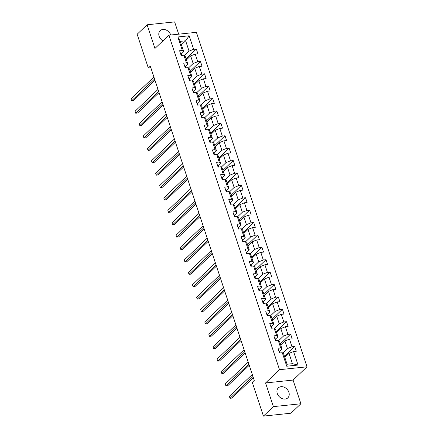 <?xml version="1.0" encoding="UTF-8"?>
<svg xmlns="http://www.w3.org/2000/svg" width="438" height="438" viewBox="0 0 438 438"><rect width="100%" height="100%" fill="white"/><g stroke="black" fill="none" stroke-linecap="round" stroke-linejoin="round"><path stroke-width="0.66" d="M170.727 35.002A6.893 5.398 46.4 0 0 165.986 29.954A6.893 5.398 46.4 0 0 160.188 30.66A6.893 5.398 46.4 0 0 159.136 36.261A6.893 5.398 46.4 0 0 162.914 40.871M277.276 393.483A6.893 5.398 46.4 0 0 282.012 398.569A6.893 5.398 46.4 0 0 287.826 397.868A6.893 5.398 46.4 0 0 288.877 392.267A6.893 5.398 46.4 0 0 284.147 387.181A6.893 5.398 46.4 0 0 278.327 387.882A6.893 5.398 46.4 0 0 277.276 393.483M178.682 34.169L174.625 21.9L147.108 24.78L137.149 34.246L148.318 68.016L150.847 67.753M307.022 366.814L196.399 32.319L168.882 35.199L279.51 369.694L307.022 366.814L293.077 380.075L265.565 382.954L273.394 406.628L300.911 403.754L293.077 380.075M300.911 403.754L290.947 413.22L263.435 416.1L273.394 406.628M181.431 44.802L185.641 40.794L180.286 41.353L183.703 51.684L182.323 50.48L179.607 50.764L181.184 55.527L183.9 55.243L186.424 62.875L183.708 63.154L185.285 67.923L188.001 67.638L190.519 75.265L187.809 75.55L189.386 80.318L192.096 80.034L194.62 87.66L191.904 87.945L193.481 92.714L196.197 92.429L198.721 100.056L196.005 100.34L197.582 105.109L200.297 104.824L202.821 112.451L200.106 112.736L201.683 117.504L204.393 117.22L206.917 124.846L204.201 125.131L205.778 129.9L208.493 129.615L211.017 137.242L208.302 137.527L209.879 142.29L212.594 142.011L215.118 149.637L212.403 149.922L213.979 154.685L216.695 154.4L219.214 162.033L216.503 162.312L218.08 167.081L220.79 166.796L223.314 174.423L220.599 174.707L222.175 179.476L224.891 179.191L227.415 186.818L224.699 187.103L226.276 191.871L228.992 191.587L231.51 199.213L228.8 199.498L230.377 204.267L233.087 203.982L235.611 211.609L232.896 211.893L234.472 216.662L237.188 216.377L239.712 224.004L236.996 224.289L238.573 229.052L241.289 228.773L243.813 236.4L241.097 236.684L242.674 241.447L245.389 241.163L247.908 248.795L245.192 249.074L246.769 253.843L249.485 253.558L252.009 261.185L249.293 261.47L250.87 266.238L253.586 265.954L256.11 273.58L253.394 273.865L254.971 278.634L257.686 278.349L260.205 285.976L257.495 286.26L259.072 291.029L261.782 290.744L264.306 298.371L261.59 298.656L263.167 303.425L265.882 303.14L268.406 310.766L265.691 311.051L267.268 315.82L269.983 315.535L272.502 323.162L269.792 323.447L271.368 328.21L274.079 327.931L276.602 335.557L273.887 335.842L275.464 340.605L278.179 340.321L280.703 347.953L277.988 348.232L279.564 353.001L282.28 352.716L286.748 366.223L298.048 365.04L292.431 363.688L289.014 353.362L284.799 357.37M182.323 50.48L177.855 36.973L189.161 35.79L193.629 49.297L196.339 49.012L186.057 58.791M298.048 365.04L293.58 351.533L296.296 351.249L294.719 346.485L292.009 346.77L289.485 339.138L292.201 338.859L290.624 334.09L287.908 334.375L285.384 326.748L288.1 326.463L286.523 321.695L283.808 321.979L281.284 314.353L283.999 314.068L282.422 309.299L279.707 309.584L277.188 301.957L279.898 301.673L278.322 296.904L275.611 297.188L273.088 289.562L275.803 289.277L274.226 284.508L271.511 284.793L268.987 277.166L271.702 276.882L270.126 272.118L267.41 272.398L264.891 264.771L267.602 264.486L266.025 259.723L263.315 260.002L260.791 252.376L263.506 252.091L261.929 247.328L259.214 247.612L256.69 239.98L259.406 239.701L257.829 234.932L255.113 235.217L252.589 227.59L255.305 227.306L253.728 222.537L251.012 222.822L248.494 215.195L251.209 214.91L249.633 210.141L246.917 210.426L244.393 202.799L247.109 202.515L245.532 197.746L242.816 198.031L240.292 190.404L243.008 190.119L241.431 185.351L238.715 185.635L236.197 178.009L238.907 177.724L237.33 172.961L234.62 173.24L232.096 165.613L234.812 165.329L233.235 160.565L230.519 160.85L227.995 153.218L230.711 152.939L229.134 148.17L226.419 148.455L223.9 140.828L226.61 140.543L225.033 135.775L222.323 136.059L219.799 128.433L222.515 128.148L220.938 123.379L218.223 123.664L215.699 116.037L218.414 115.752L216.837 110.984L214.122 111.268L211.598 103.642L214.313 103.357L212.737 98.588L210.021 98.873L207.502 91.246L210.218 90.962L208.641 86.193L205.926 86.478L203.402 78.851L206.117 78.566L204.541 73.803L201.825 74.082L199.301 66.456L202.017 66.171L200.44 61.408L197.724 61.692L195.206 54.06L197.916 53.781L196.339 49.012M263.435 416.1L252.266 382.33L254.259 380.436L150.305 66.122L148.318 68.016M183.9 55.243L185.279 56.447L187.803 64.079L185.378 66.384M186.418 59.897L190.634 55.889L193.158 63.515L188.428 68.016M187.803 64.079L186.424 62.875M195.206 54.06L190.634 55.889M197.724 61.692L193.158 63.515M188.001 67.638L189.38 68.843L191.904 76.469L189.479 78.78M190.519 72.292L194.735 68.284L197.259 75.911L192.528 80.411M191.904 76.469L190.519 75.265M199.301 66.456L194.735 68.284M201.825 74.082L197.259 75.911M192.096 80.034L193.481 81.238L196 88.865L193.574 91.175M194.62 84.687L198.836 80.68L201.354 88.306L196.624 92.801M196 88.865L194.62 87.66M203.402 78.851L198.836 80.68M205.926 86.478L201.354 88.306M196.197 92.429L197.576 93.633L200.1 101.26L197.675 103.565M198.721 97.083L202.931 93.075L205.455 100.702L200.724 105.197M200.1 101.26L198.721 100.056M207.502 91.246L202.931 93.075M210.021 98.873L205.455 100.702M200.297 104.824L201.677 106.029L204.201 113.656L201.776 115.961M202.816 109.473L207.032 105.47L209.556 113.097L204.825 117.592M204.201 113.656L202.821 112.451M211.598 103.642L207.032 105.47M214.122 111.268L209.556 113.097M204.393 117.22L205.778 118.424L208.296 126.051L205.871 128.356M206.917 121.868L211.132 117.86L213.651 125.492L208.926 129.987M208.296 126.051L206.917 124.846M215.699 116.037L211.132 117.86M218.223 123.664L213.651 125.492M208.493 129.615L209.873 130.82L212.397 138.446L209.972 140.751M211.017 134.263L215.228 130.256L217.752 137.882L213.021 142.383M212.397 138.446L211.017 137.242M219.799 128.433L215.228 130.256M222.323 136.059L217.752 137.882M212.594 142.011L213.974 143.21L216.498 150.842L214.072 153.147M215.113 146.659L219.329 142.651L221.852 150.278L217.122 154.778M216.498 150.842L215.118 149.637M223.9 140.828L219.329 142.651M226.419 148.455L221.852 150.278M216.695 154.4L218.075 155.605L220.599 163.232L218.173 165.542M219.214 159.054L223.429 155.047L225.953 162.673L221.223 167.174M220.599 163.232L219.214 162.033M227.995 153.218L223.429 155.047M230.519 160.85L225.953 162.673M220.79 166.796L222.175 168L224.694 175.627L222.269 177.938M223.314 171.45L227.53 167.442L230.049 175.069L225.318 179.564M224.694 175.627L223.314 174.423M232.096 165.613L227.53 167.442M234.62 173.24L230.049 175.069M224.891 179.191L226.271 180.396L228.795 188.022L226.369 190.327M227.41 183.845L231.625 179.837L234.149 187.464L229.419 191.959M228.795 188.022L227.415 186.818M236.197 178.009L231.625 179.837M238.715 185.635L234.149 187.464M228.992 191.587L230.372 192.791L232.896 200.418L230.47 202.723M231.51 196.24L235.726 192.233L238.25 199.859L233.52 204.354M232.896 200.418L231.51 199.213M240.292 190.404L235.726 192.233M242.816 198.031L238.25 199.859M233.087 203.982L234.472 205.187L236.991 212.813L234.565 215.118M235.611 208.63L239.827 204.623L242.345 212.255L237.615 216.75M236.991 212.813L235.611 211.609M244.393 202.799L239.827 204.623M246.917 210.426L242.345 212.255M237.188 216.377L238.568 217.582L241.092 225.209L238.666 227.514M239.712 221.026L243.922 217.018L246.446 224.645L241.716 229.145M241.092 225.209L239.712 224.004M248.494 215.195L243.922 217.018M251.012 222.822L246.446 224.645M241.289 228.773L242.668 229.977L245.192 237.604L242.767 239.909M243.807 233.421L248.023 229.413L250.547 237.04L245.817 241.541M245.192 237.604L243.813 236.4M252.589 227.59L248.023 229.413M255.113 235.217L250.547 237.04M245.389 241.163L246.769 242.367L249.293 249.999L246.862 252.304M247.908 245.817L252.124 241.809L254.642 249.436L249.917 253.936M249.293 249.999L247.908 248.795M256.69 239.98L252.124 241.809M259.214 247.612L254.642 249.436M249.485 253.558L250.864 254.763L253.388 262.389L250.963 264.7M252.009 258.212L256.219 254.204L258.743 261.831L254.013 266.331M253.388 262.389L252.009 261.185M260.791 252.376L256.219 254.204M263.315 260.002L258.743 261.831M253.586 265.954L254.965 267.158L257.489 274.785L255.064 277.095M256.104 270.607L260.32 266.6L262.844 274.226L258.113 278.721M257.489 274.785L256.11 273.58M264.891 264.771L260.32 266.6M267.41 272.398L262.844 274.226M257.686 278.349L259.066 279.553L261.59 287.18L259.165 289.485M260.205 283.003L264.421 278.995L266.945 286.622L262.214 291.117M261.59 287.18L260.205 285.976M268.987 277.166L264.421 278.995M271.511 284.793L266.945 286.622M261.782 290.744L263.167 291.949L265.685 299.576L263.26 301.881M264.306 295.393L268.521 291.39L271.04 299.017L266.309 303.512M265.685 299.576L264.306 298.371M273.088 289.562L268.521 291.39M275.611 297.188L271.04 299.017M265.882 303.14L267.262 304.344L269.786 311.971L267.361 314.276M268.401 307.788L272.617 303.78L275.141 311.413L270.41 315.907M269.786 311.971L268.406 310.766M277.188 301.957L272.617 303.78M279.707 309.584L275.141 311.413M269.983 315.535L271.363 316.74L273.887 324.366L271.461 326.671M272.502 320.183L276.717 316.176L279.241 323.802L274.511 328.303M273.887 324.366L272.502 323.162M281.284 314.353L276.717 316.176M283.808 321.979L279.241 323.802M274.079 327.931L275.464 329.13L277.982 336.762L275.557 339.067M276.602 332.579L280.818 328.571L283.337 336.198L278.606 340.698M277.982 336.762L276.602 335.557M285.384 326.748L280.818 328.571M287.908 334.375L283.337 336.198M278.179 340.321L279.559 341.525L282.083 349.152L279.658 351.462M280.703 344.974L284.914 340.967L287.438 348.593L282.707 353.094M282.083 349.152L280.703 347.953M289.485 339.138L284.914 340.967M292.009 346.77L287.438 348.593M282.28 352.716L283.66 353.92L287.076 364.252L286.748 366.223M293.58 351.533L289.014 353.362M147.108 24.78L154.937 48.454L168.882 35.199M265.565 382.954L279.51 369.694M287.076 364.252L292.431 363.688M183.703 51.684L181.277 53.989M184.327 55.621L189.057 51.12L185.641 40.794L189.161 35.79M180.286 41.353L177.855 36.973M193.629 49.297L189.057 51.12M294.719 346.485L284.437 356.264M290.624 334.09L280.336 343.868M286.523 321.695L276.236 331.473M282.422 309.299L272.135 319.078M278.322 296.904L268.04 306.688M274.226 284.508L263.939 294.292M270.126 272.118L259.838 281.897M266.025 259.723L255.743 269.501M261.929 247.328L251.642 257.106M257.829 234.932L247.541 244.711M253.728 222.537L243.446 232.315M249.633 210.141L239.345 219.92M245.532 197.746L235.244 207.53M241.431 185.351L231.144 195.134M237.33 172.961L227.048 182.739M233.235 160.565L222.947 170.344M229.134 148.17L218.847 157.948M225.033 135.775L214.751 145.553M220.938 123.379L210.651 133.157M216.837 110.984L206.55 120.768M212.737 98.588L202.455 108.372M208.641 86.193L198.354 95.977M204.541 73.803L194.253 83.581M200.44 61.408L190.152 71.186M278.94 351.112A2.343 0.75 -18.3 0 1 279.636 351.396A2.343 0.75 -18.3 0 1 279.641 351.413L280.134 352.897M252.95 376.483L230.016 398.29L229.359 396.302L252.293 374.495M280.145 352.94L280.139 352.918A2.343 0.75 161.7 0 0 280.139 352.908A2.343 0.75 161.7 0 0 279.515 352.623L279.444 352.628M253.345 377.676L231.872 398.093L230.016 398.29L229.359 396.302M274.84 338.716A2.343 0.75 -18.3 0 1 275.54 339.007A2.343 0.75 -18.3 0 1 275.54 339.017L276.033 340.501M248.85 364.087L225.915 385.894L225.258 383.907L248.193 362.1M276.049 340.545L276.044 340.523A2.343 0.75 161.7 0 0 276.039 340.512A2.343 0.75 161.7 0 0 275.414 340.227L275.343 340.233M249.244 365.281L227.771 385.697L225.915 385.894L225.258 383.907M270.739 326.321A2.343 0.75 -18.3 0 1 271.44 326.611A2.343 0.75 -18.3 0 1 271.445 326.622L271.932 328.106A2.343 0.75 161.7 0 0 271.319 327.838L271.242 327.843M244.749 351.692L221.814 373.499L221.157 371.512L244.092 349.705M271.949 328.15L271.943 328.133A2.343 0.75 161.7 0 0 271.938 328.117L271.44 326.611M245.149 352.886L223.676 373.302L221.814 373.499L221.157 371.512M266.643 313.926A2.343 0.75 -18.3 0 1 267.339 314.216A2.343 0.75 -18.3 0 1 267.344 314.227L267.837 315.71A2.343 0.75 161.7 0 0 267.218 315.442L267.147 315.448M240.654 339.297L217.713 361.104L217.056 359.116L239.997 337.309M267.848 315.754L267.842 315.738A2.343 0.75 161.7 0 0 267.837 315.727L267.339 314.216M241.048 340.496L219.575 360.912L217.713 361.104L217.056 359.116M262.543 301.53A2.343 0.75 -18.3 0 1 263.243 301.82A2.343 0.75 -18.3 0 1 263.243 301.831L263.736 303.315M236.553 326.901L213.618 348.708L212.961 346.721L235.896 324.914M263.747 303.364L263.742 303.342A2.343 0.75 161.7 0 0 263.742 303.331A2.343 0.75 161.7 0 0 263.118 303.047L263.046 303.052M236.947 328.1L215.474 348.517L213.618 348.708L212.961 346.721M258.442 289.135A2.343 0.75 -18.3 0 1 259.143 289.425A2.343 0.75 -18.3 0 1 259.148 289.436L259.635 290.925M232.452 314.506L209.517 336.313L208.86 334.331L231.795 312.518M259.652 290.969L259.646 290.947A2.343 0.75 161.7 0 0 259.641 290.936A2.343 0.75 161.7 0 0 259.017 290.651L258.946 290.657M232.846 315.705L211.379 336.121L209.517 336.313L208.86 334.331M254.347 276.745A2.343 0.75 -18.3 0 1 255.042 277.03A2.343 0.75 -18.3 0 1 255.047 277.04L255.54 278.53A2.343 0.75 161.7 0 0 255.54 278.541A2.343 0.75 161.7 0 0 254.921 278.256L254.845 278.261M228.351 302.11L205.417 323.917L204.76 321.935L227.694 300.129M255.551 278.573L255.042 277.03M228.751 303.31L207.278 323.726L205.417 323.917L204.76 321.935M250.246 264.349A2.343 0.75 -18.3 0 1 250.941 264.634A2.343 0.75 -18.3 0 1 250.947 264.651L251.439 266.134A2.343 0.75 161.7 0 0 250.821 265.861L250.75 265.866M224.256 289.715L201.321 311.527L200.664 309.54L223.599 287.733M251.45 266.178L251.445 266.156A2.343 0.75 161.7 0 0 251.445 266.145L250.941 264.634M224.65 290.914L203.177 311.33L201.321 311.527L200.664 309.54M246.145 251.954A2.343 0.75 -18.3 0 1 246.846 252.239A2.343 0.75 -18.3 0 1 246.846 252.255L247.339 253.739A2.343 0.75 161.7 0 0 246.72 253.465L246.649 253.471M220.155 277.325L197.22 299.132L196.563 297.145L219.498 275.338M247.355 253.783L247.35 253.761A2.343 0.75 161.7 0 0 247.344 253.75L246.846 252.239M220.549 278.519L199.076 298.935L197.22 299.132L196.563 297.145M242.05 239.559A2.343 0.75 -18.3 0 1 242.745 239.849A2.343 0.75 -18.3 0 1 242.751 239.86L243.238 241.343M216.054 264.93L193.12 286.737L192.463 284.749L215.397 262.942M243.254 241.387L243.249 241.371A2.343 0.75 161.7 0 0 243.243 241.354A2.343 0.75 161.7 0 0 242.625 241.07L242.548 241.081M216.454 266.123L194.981 286.54L193.12 286.737L192.463 284.749M237.949 227.163A2.343 0.75 -18.3 0 1 238.644 227.453A2.343 0.75 -18.3 0 1 238.65 227.464L239.143 228.948M211.959 252.534L189.024 274.341L188.367 272.354L211.302 250.547M239.153 228.992L239.148 228.975A2.343 0.75 161.7 0 0 239.148 228.959A2.343 0.75 161.7 0 0 238.524 228.68L238.453 228.685M212.353 253.733L190.88 274.144L189.024 274.341L188.367 272.354M233.848 214.768A2.343 0.75 -18.3 0 1 234.549 215.058A2.343 0.75 -18.3 0 1 234.549 215.069L235.042 216.553A2.343 0.75 161.7 0 0 234.423 216.284L234.352 216.29M207.858 240.139L184.924 261.946L184.267 259.958L207.201 238.152M235.053 216.596L235.047 216.58A2.343 0.75 161.7 0 0 235.047 216.569L234.549 215.058M208.253 241.338L186.78 261.754L184.924 261.946L184.267 259.958M229.747 202.372A2.343 0.75 -18.3 0 1 230.448 202.663A2.343 0.75 -18.3 0 1 230.454 202.674L230.941 204.163A2.343 0.75 161.7 0 0 230.328 203.889L230.251 203.894M203.758 227.744L180.823 249.55L180.166 247.563L203.101 225.756M230.957 204.207L230.952 204.185A2.343 0.75 161.7 0 0 230.946 204.174L230.448 202.663M204.157 228.943L182.684 249.359L180.823 249.55L180.166 247.563M225.652 189.982A2.343 0.75 -18.3 0 1 226.347 190.267A2.343 0.75 -18.3 0 1 226.353 190.278L226.846 191.767M199.662 215.348L176.722 237.155L176.065 235.173L199.005 213.361M226.857 191.811L226.851 191.789A2.343 0.75 161.7 0 0 226.846 191.778A2.343 0.75 161.7 0 0 226.227 191.494L226.15 191.499M200.056 216.547L178.584 236.963L176.722 237.155L176.065 235.173M221.551 177.587A2.343 0.75 -18.3 0 1 222.252 177.872A2.343 0.75 -18.3 0 1 222.252 177.883L222.745 179.372M195.562 202.953L172.627 224.765L171.97 222.778L194.905 200.971M222.756 179.416L222.75 179.394A2.343 0.75 161.7 0 0 222.75 179.383A2.343 0.75 161.7 0 0 222.126 179.098L222.055 179.104M195.956 204.152L174.483 224.568L172.627 224.765L171.97 222.778M217.451 165.192A2.343 0.75 -18.3 0 1 218.151 165.476A2.343 0.75 -18.3 0 1 218.151 165.493L218.644 166.977A2.343 0.75 161.7 0 0 218.65 166.987A2.343 0.75 161.7 0 0 218.025 166.703L217.954 166.708M191.461 190.563L168.526 212.37L167.869 210.382L190.804 188.575M218.661 167.02L218.151 165.476M191.855 191.756L170.387 212.173L168.526 212.37L167.869 210.382M213.355 152.796A2.343 0.75 -18.3 0 1 214.051 153.086A2.343 0.75 -18.3 0 1 214.056 153.097L214.543 154.581A2.343 0.75 161.7 0 0 213.93 154.307L213.853 154.313M187.36 178.167L164.425 199.974L163.768 197.987L186.703 176.18M214.56 154.625L214.554 154.603A2.343 0.75 161.7 0 0 214.549 154.592L214.051 153.086M187.76 179.361L166.287 199.777L164.425 199.974L163.768 197.987M209.254 140.401A2.343 0.75 -18.3 0 1 209.95 140.691A2.343 0.75 -18.3 0 1 209.955 140.702L210.448 142.186A2.343 0.75 161.7 0 0 209.829 141.917L209.758 141.923M183.265 165.772L160.33 187.579L159.673 185.592L182.608 163.785M210.459 142.23L210.454 142.213A2.343 0.75 161.7 0 0 210.454 142.197L209.95 140.691M183.659 166.966L162.186 187.382L160.33 187.579L159.673 185.592M205.154 128.006A2.343 0.75 -18.3 0 1 205.855 128.296A2.343 0.75 -18.3 0 1 205.855 128.307L206.347 129.79M179.164 153.377L156.229 175.184L155.572 173.196L178.507 151.389M206.364 129.834L206.358 129.818A2.343 0.75 161.7 0 0 206.353 129.807A2.343 0.75 161.7 0 0 205.729 129.522L205.657 129.528M179.558 154.576L158.085 174.992L156.229 175.184L155.572 173.196M201.053 115.61A2.343 0.75 -18.3 0 1 201.754 115.9A2.343 0.75 -18.3 0 1 201.759 115.911L202.246 117.395M175.063 140.981L152.128 162.788L151.471 160.801L174.406 138.994M202.263 117.444L202.257 117.422A2.343 0.75 161.7 0 0 202.252 117.411A2.343 0.75 161.7 0 0 201.633 117.127L201.557 117.132M175.463 142.18L153.99 162.597L152.128 162.788L151.471 160.801M196.958 103.215A2.343 0.75 -18.3 0 1 197.653 103.505A2.343 0.75 -18.3 0 1 197.658 103.516L198.151 105.005A2.343 0.75 161.7 0 0 197.533 104.731L197.461 104.737M170.968 128.586L148.028 150.393L147.376 148.411L170.311 126.598M198.162 105.049L198.157 105.027A2.343 0.75 161.7 0 0 198.151 105.016L197.653 103.505M171.362 129.785L149.889 150.201L148.028 150.393L147.376 148.411M192.857 90.825A2.343 0.75 -18.3 0 1 193.558 91.109A2.343 0.75 -18.3 0 1 193.558 91.12L194.05 92.61A2.343 0.75 161.7 0 0 193.432 92.336L193.361 92.341M166.867 116.19L143.932 137.997L143.275 136.015L166.21 114.209M194.061 92.653L194.056 92.632A2.343 0.75 161.7 0 0 194.056 92.621L193.558 91.109M167.261 117.389L145.788 137.806L143.932 137.997L143.275 136.015M188.756 78.429A2.343 0.75 -18.3 0 1 189.457 78.714A2.343 0.75 -18.3 0 1 189.462 78.731L189.95 80.214M162.766 103.795L139.832 125.607L139.174 123.62L162.109 101.813M189.966 80.258L189.961 80.236A2.343 0.75 161.7 0 0 189.955 80.225A2.343 0.75 161.7 0 0 189.336 79.94L189.26 79.946M163.166 104.994L141.693 125.41L139.832 125.607L139.174 123.62M184.661 66.034A2.343 0.75 -18.3 0 1 185.356 66.319A2.343 0.75 -18.3 0 1 185.362 66.335L185.854 67.819M158.671 91.405L135.731 113.212L135.074 111.225L158.014 89.418M185.865 67.863L185.86 67.841A2.343 0.75 161.7 0 0 185.854 67.83A2.343 0.75 161.7 0 0 185.236 67.545L185.159 67.551M159.065 92.599L137.592 113.015L135.731 113.212L135.074 111.225M180.56 53.639A2.343 0.75 -18.3 0 1 181.255 53.929A2.343 0.75 -18.3 0 1 181.261 53.94L181.754 55.423M154.57 79.01L131.635 100.817L130.978 98.829L153.913 77.022M181.765 55.467L181.759 55.451A2.343 0.75 161.7 0 0 181.759 55.434A2.343 0.75 161.7 0 0 181.135 55.15L181.064 55.161M154.964 80.203L133.491 100.62L131.635 100.817L130.978 98.829M280.139 352.908L279.636 351.396M276.039 340.512L275.54 339.007M263.742 303.331L263.243 301.82M259.641 290.936L259.143 289.425M243.243 241.354L242.745 239.849M239.148 228.959L238.644 227.453M226.846 191.778L226.347 190.267M222.75 179.383L222.252 177.872M206.353 129.807L205.855 128.296M202.252 117.411L201.754 115.9M189.955 80.225L189.457 78.714M185.854 67.83L185.356 66.319M181.759 55.434L181.255 53.929"/></g></svg>

